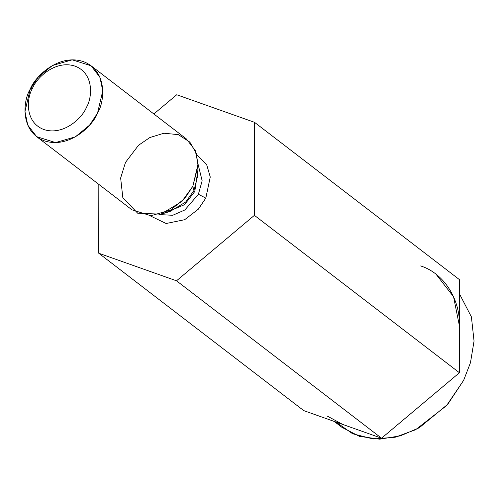 <?xml version="1.0" encoding="UTF-8"?>
<svg xmlns="http://www.w3.org/2000/svg" width="499" height="499" viewBox="0 0 499 499"><rect width="100%" height="100%" fill="white"/><g stroke="black" fill="none" stroke-linecap="round" stroke-linejoin="round"><path stroke-width="0.75" d="M98.746 253.236L303.785 410.633L381.554 438.203L176.515 280.806L98.746 253.236L98.827 184.387L98.746 253.236L176.515 280.806L381.554 438.203L459.429 372.741L254.396 215.343L176.515 280.806L254.396 215.343L459.429 372.741L459.542 279.714L254.502 122.317L254.396 215.343L254.502 122.317L459.542 279.714L459.429 372.741L420.495 405.475L381.554 438.203L303.785 410.633L98.746 253.236M176.733 94.748L254.502 122.317L176.733 94.748L153.867 113.972L176.733 94.748M205.813 198.122L198.315 209.193L184.68 219.697L166.117 223.508L150.031 215.749L166.117 223.508L184.68 219.697L198.315 209.193L205.813 198.122L210.26 177.002L206.611 164.47L196.774 154.858L206.611 164.47L210.26 177.002L205.813 198.122L198.39 194.279L202.151 180.763L198.059 164.196L202.151 180.763L198.39 194.279L184.867 209.967L172.691 215.287L159.387 214.576L172.691 215.287L184.867 209.967L198.39 194.279L205.813 198.122M32.522 88.286C26.877 97.174 24.133 122.03 43.862 129.534C64.015 136.165 82.921 117.04 86.402 107.385C92.047 98.496 94.785 73.64 75.056 66.136C54.902 59.5 35.997 78.63 32.522 88.286C35.997 78.63 54.902 59.5 75.056 66.136C94.785 73.64 92.047 98.496 86.402 107.385C82.921 117.04 64.015 136.165 43.862 129.534C24.133 122.03 26.877 97.174 32.522 88.286L30.177 89.271L38.155 77.258L52.37 65.544L72.174 59.83L91.061 65.762L99.943 77.32L102.757 90.849L97.53 113.142L89.552 125.155L75.343 136.869L55.532 142.583L36.645 136.651L27.763 125.093L24.95 111.57L30.177 89.271C23.122 100.38 19.698 131.455 44.355 140.83C69.548 149.126 93.182 125.212 97.53 113.142C104.584 102.033 108.009 70.964 83.352 61.583C58.158 53.293 34.525 77.202 30.177 89.271L32.522 88.286M36.645 136.651L131.942 209.811L150.835 215.743L170.639 210.029L184.855 198.315L192.832 186.302L198.059 164.009L195.246 150.48L186.364 138.922L91.061 65.762M193.918 190.599L197.847 175.193L193.918 190.599L192.832 186.302L181.861 201.509L160.921 214.165L137.668 213.198L122.829 197.685L120.646 178.018L125.48 162.431L138.522 145.271L149.862 137.537L163.915 133.233L178.324 134.63L189.838 142.09L196.369 153.486L198.053 165.793L192.832 186.302L193.918 190.599L185.678 202.026L169.953 211.526L185.678 202.026L193.918 190.599M197.972 169.654L194.785 191.51L184.568 204.659L164.633 213.079L184.568 204.659L194.785 191.51L197.972 169.654M436.082 274.282L453.566 296.774L459.485 326.227C460.284 298.926 443.711 273.19 420.657 265.93M342.67 424.418L327.244 416.066M334.218 421.424L341.89 427.306L359.386 436.351L379.67 439.17L400.341 435.864L419.279 427.749L447.709 404.315L463.658 380.294L470.47 362.686L474.05 341.079L471.399 316.884L459.523 293.973L471.399 316.884L474.05 341.079L470.47 362.686L463.658 380.294L446.574 405.6L415.605 429.72L395.121 437.243L373.258 438.983L352.65 433.774L335.958 422.042M197.847 175.193L198.053 165.793M169.953 211.526L160.921 214.165"/></g></svg>
